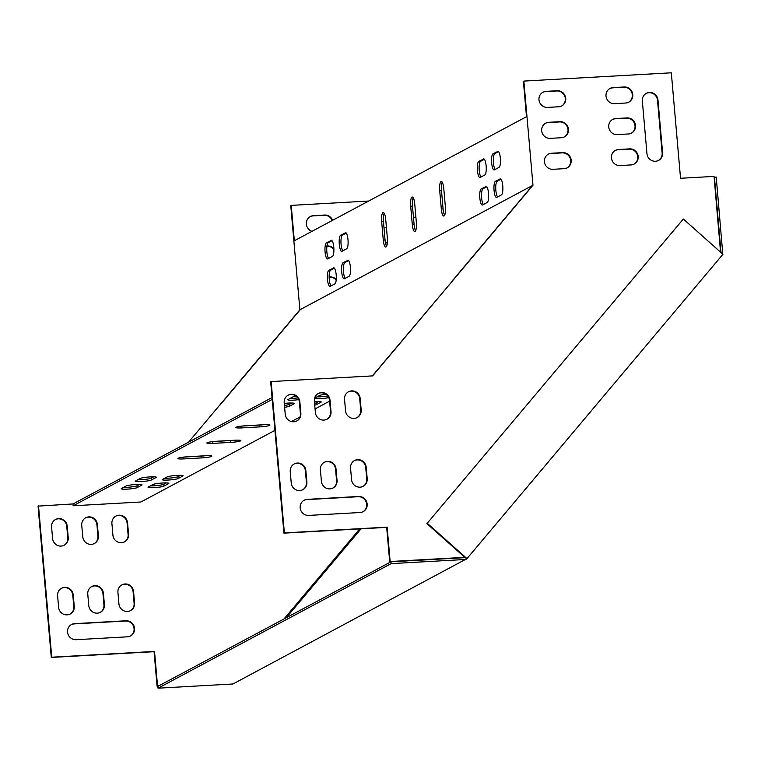 <?xml version="1.0" encoding="UTF-8"?>
<svg xmlns="http://www.w3.org/2000/svg" width="761" height="761" viewBox="0 0 761 761"><rect width="100%" height="100%" fill="white"/><g stroke="black" fill="none" stroke-linecap="round" stroke-linejoin="round"><path stroke-width="1.14" d="M329.161 277.204L329.58 277.185A8.114 7.772 -118.1 0 1 336.172 280.105M385.485 242.94L387.349 242.835M333.879 248.847A8.114 7.772 61.9 0 0 327.335 245.984L326.907 246.212A8.114 7.772 -118.1 0 1 333.898 249.713M413.489 217.77A8.114 7.772 -118.1 0 1 415.887 217.056M310.108 216.657A8.114 7.772 -118.1 0 1 312.999 215.905L324.167 215.277A8.114 7.772 -118.1 0 1 332.148 220.557M124.319 541.946A8.114 7.772 61.9 0 0 128.086 534.488L127.087 523.026A8.114 7.772 61.9 0 0 115.682 516.186M94.164 543.639A8.114 7.772 61.9 0 0 97.931 536.172L96.923 524.71A8.114 7.772 61.9 0 0 85.517 517.88M130.312 636.072A8.114 7.772 61.9 0 0 125.555 621.024L74.169 623.906A8.114 7.772 61.9 0 0 71.287 624.657M272.219 399.411L73.151 505.78L72.989 503.944L38.05 506.122L51.291 657.447L154.064 651.682L157.07 686.08L158.554 685.994M151.781 485.889L152.923 484.519M188.509 442.217L299.882 309.784L290.769 205.632L291.235 205.384L294.326 240.761L526.488 116.709L523.397 81.332L523.863 81.085L532.976 185.237L372.633 375.886L271.144 381.575L284.376 532.9L387.149 527.135L390.155 561.523L463.849 557.394L464.277 556.881M64 545.333A8.114 7.772 61.9 0 0 67.767 537.865L66.768 526.403A8.114 7.772 61.9 0 0 55.363 519.573M70.022 614.117A8.114 7.772 61.9 0 0 73.788 606.65L72.78 595.188A8.114 7.772 61.9 0 0 61.375 588.348M100.176 612.424A8.114 7.772 61.9 0 0 103.943 604.957L102.944 593.494A8.114 7.772 61.9 0 0 91.539 586.664M130.34 610.731A8.114 7.772 61.9 0 0 134.107 603.264L133.108 591.801A8.114 7.772 61.9 0 0 121.703 584.971M336.238 279.411A8.114 7.772 61.9 0 0 330.046 276.937L329.152 276.985M387.368 242.616L385.437 242.721M384.001 227.824L386.445 227.691M415.877 216.885A8.114 7.772 61.9 0 0 413.489 217.76M332.614 220.31A8.114 7.772 61.9 0 0 324.633 215.03L313.456 215.658A8.114 7.772 61.9 0 0 311.991 231.325M112.913 535.116L111.915 523.654A8.114 7.772 -118.1 0 1 115.91 516.063A8.114 7.772 -118.1 0 1 127.553 522.769L128.552 534.241A8.114 7.772 -118.1 0 1 124.557 541.832A8.114 7.772 -118.1 0 1 112.913 535.116M82.759 536.809L81.75 525.337A8.114 7.772 -118.1 0 1 85.746 517.746A8.114 7.772 -118.1 0 1 97.389 524.462L98.397 535.925A8.114 7.772 -118.1 0 1 94.393 543.516A8.114 7.772 -118.1 0 1 82.759 536.809M127.429 636.824L76.043 639.706A8.114 7.772 -118.1 0 1 71.515 624.534A8.114 7.772 -118.1 0 1 74.635 623.659L126.022 620.776A8.114 7.772 -118.1 0 1 130.55 635.958A8.114 7.772 -118.1 0 1 127.429 636.824M73.151 505.78L140.918 501.984L274.921 430.374M38.516 505.875L51.758 657.2L154.521 651.435L157.537 685.832L159.02 685.747M283.967 618.978L359.725 528.895M413.604 198.516L412.89 198.564M368.666 201.037L291.235 205.384M52.595 538.493L51.586 527.031A8.114 7.772 -118.1 0 1 55.591 519.44A8.114 7.772 -118.1 0 1 67.234 526.155L68.233 537.618A8.114 7.772 -118.1 0 1 64.238 545.209A8.114 7.772 -118.1 0 1 52.595 538.493M58.616 607.278L57.608 595.815A8.114 7.772 -118.1 0 1 61.603 588.224A8.114 7.772 -118.1 0 1 73.246 594.94L74.255 606.403A8.114 7.772 -118.1 0 1 70.25 613.994A8.114 7.772 -118.1 0 1 58.616 607.278M88.771 605.585L87.772 594.122A8.114 7.772 -118.1 0 1 91.767 586.531A8.114 7.772 -118.1 0 1 103.41 593.247L104.409 604.71A8.114 7.772 -118.1 0 1 100.414 612.301A8.114 7.772 -118.1 0 1 88.771 605.585M118.935 603.901L117.926 592.429A8.114 7.772 -118.1 0 1 121.931 584.838A8.114 7.772 -118.1 0 1 133.565 591.554L134.573 603.016A8.114 7.772 -118.1 0 1 130.578 610.607A8.114 7.772 -118.1 0 1 118.935 603.901M444.643 215.211A8.114 2.102 86.8 0 1 443.092 208.923L441.494 190.583A8.114 2.102 86.8 0 1 442.217 182.221M495.211 169.427A8.114 2.102 86.8 0 1 493.328 160.99A8.114 2.102 86.8 0 1 494.764 153.712L498.588 151.667M497.618 196.937A8.114 2.102 86.8 0 1 495.744 188.5A8.114 2.102 86.8 0 1 497.171 181.223L500.995 179.187M328.628 258.436A8.114 2.102 86.8 0 1 326.754 249.998A8.114 2.102 86.8 0 1 328.191 242.721L332.015 240.676M331.035 285.946A8.114 2.102 86.8 0 1 329.161 277.508A8.114 2.102 86.8 0 1 330.597 270.231L334.421 268.195M480.99 177.018A8.114 2.102 86.8 0 1 479.116 168.581A8.114 2.102 86.8 0 1 480.552 161.313L484.367 159.268M483.397 204.538A8.114 2.102 86.8 0 1 481.523 196.1A8.114 2.102 86.8 0 1 482.959 188.823L486.774 186.787M342.85 250.835A8.114 2.102 86.8 0 1 340.976 242.398A8.114 2.102 86.8 0 1 342.412 235.12L346.236 233.085M345.256 278.345A8.114 2.102 86.8 0 1 343.382 269.908A8.114 2.102 86.8 0 1 344.819 262.64L348.643 260.595M386.607 246.231A8.114 2.102 86.8 0 1 385.056 239.934L383.449 221.594A8.114 2.102 86.8 0 1 384.181 213.232M415.63 230.726A8.114 2.102 86.8 0 1 414.079 224.428L412.472 206.088A8.114 2.102 86.8 0 1 413.194 197.727M441.313 209.018L439.706 190.678A8.114 2.102 86.8 0 1 441.285 181.499A8.114 2.102 86.8 0 1 443.768 188.509L445.375 206.849A8.114 2.102 86.8 0 1 443.796 216.038A8.114 2.102 86.8 0 1 441.313 209.018L443.092 208.923M532.976 185.237L299.882 309.784M497.627 151.334A8.114 2.102 86.8 0 1 497.875 151.258A8.114 2.102 86.8 0 1 500.396 158.754A8.114 2.102 86.8 0 1 499.026 167.382L494.384 169.865A8.114 2.102 86.8 0 1 494.136 169.931A8.114 2.102 86.8 0 1 491.616 162.445A8.114 2.102 86.8 0 1 492.976 153.817L498.122 151.306M500.034 178.845A8.114 2.102 86.8 0 1 500.281 178.768A8.114 2.102 86.8 0 1 502.802 186.264A8.114 2.102 86.8 0 1 501.432 194.892L496.79 197.375A8.114 2.102 86.8 0 1 496.543 197.451A8.114 2.102 86.8 0 1 494.022 189.955A8.114 2.102 86.8 0 1 495.392 181.327L500.529 178.816M331.045 240.343A8.114 2.102 86.8 0 1 331.292 240.267A8.114 2.102 86.8 0 1 333.822 247.763A8.114 2.102 86.8 0 1 332.452 256.39L327.81 258.873A8.114 2.102 86.8 0 1 327.563 258.94A8.114 2.102 86.8 0 1 325.033 251.453A8.114 2.102 86.8 0 1 326.402 242.826L331.549 240.314M333.451 267.853A8.114 2.102 86.8 0 1 333.699 267.777A8.114 2.102 86.8 0 1 336.229 275.273A8.114 2.102 86.8 0 1 334.859 283.901L330.217 286.383A8.114 2.102 86.8 0 1 329.97 286.459A8.114 2.102 86.8 0 1 327.439 278.964A8.114 2.102 86.8 0 1 328.809 270.336L333.955 267.824M483.406 158.935A8.114 2.102 86.8 0 1 483.654 158.859A8.114 2.102 86.8 0 1 486.174 166.355A8.114 2.102 86.8 0 1 484.805 174.982L480.162 177.465A8.114 2.102 86.8 0 1 479.915 177.532A8.114 2.102 86.8 0 1 477.394 170.036A8.114 2.102 86.8 0 1 478.764 161.408L483.91 158.906M485.813 186.445A8.114 2.102 86.8 0 1 486.06 186.369A8.114 2.102 86.8 0 1 488.581 193.865A8.114 2.102 86.8 0 1 487.211 202.493L482.569 204.975A8.114 2.102 86.8 0 1 482.322 205.042A8.114 2.102 86.8 0 1 479.801 197.556A8.114 2.102 86.8 0 1 481.171 188.928L486.317 186.416M345.266 232.742A8.114 2.102 86.8 0 1 345.513 232.666A8.114 2.102 86.8 0 1 348.043 240.162A8.114 2.102 86.8 0 1 346.674 248.79L342.031 251.273A8.114 2.102 86.8 0 1 341.784 251.349A8.114 2.102 86.8 0 1 339.254 243.853A8.114 2.102 86.8 0 1 340.624 235.225L345.77 232.714M347.672 260.252A8.114 2.102 86.8 0 1 347.92 260.186A8.114 2.102 86.8 0 1 350.45 267.682A8.114 2.102 86.8 0 1 349.08 276.3L344.438 278.783A8.114 2.102 86.8 0 1 344.191 278.859A8.114 2.102 86.8 0 1 341.66 271.363A8.114 2.102 86.8 0 1 343.03 262.735L348.177 260.224M383.268 240.038L381.661 221.698A8.114 2.102 86.8 0 1 383.24 212.509A8.114 2.102 86.8 0 1 385.732 219.52L387.33 237.86A8.114 2.102 86.8 0 1 385.751 247.049A8.114 2.102 86.8 0 1 383.268 240.038L385.056 239.934M412.291 224.533L410.683 206.183A8.114 2.102 86.8 0 1 412.262 197.004A8.114 2.102 86.8 0 1 414.745 204.015L416.353 222.355A8.114 2.102 86.8 0 1 414.774 231.544A8.114 2.102 86.8 0 1 412.291 224.533L414.079 224.428M552.905 169.303A8.114 7.772 -118.1 0 1 548.386 154.131A8.114 7.772 -118.1 0 1 551.506 153.256L562.674 152.628A8.114 7.772 -118.1 0 1 567.202 167.81A8.114 7.772 -118.1 0 1 564.082 168.685L552.905 169.303M550.203 138.359A8.114 7.772 -118.1 0 1 545.675 123.177A8.114 7.772 -118.1 0 1 548.795 122.302L559.963 121.684A8.114 7.772 -118.1 0 1 564.491 136.856A8.114 7.772 -118.1 0 1 561.371 137.731L550.203 138.359M642.341 100.928A8.114 7.772 -118.1 0 1 646.336 93.337A8.114 7.772 -118.1 0 1 657.98 100.052L662.593 152.79A8.114 7.772 -118.1 0 1 658.598 160.381A8.114 7.772 -118.1 0 1 646.955 153.665L642.341 100.928M366.193 467.254A8.114 7.772 61.9 0 0 354.55 460.538A8.114 7.772 61.9 0 0 350.555 468.129L351.563 479.592A8.114 7.772 61.9 0 0 363.197 486.308A8.114 7.772 61.9 0 0 367.202 478.717L366.193 467.254L365.727 467.501L366.735 478.964A8.114 7.772 -118.1 0 1 362.968 486.431M336.039 468.947A8.114 7.772 61.9 0 0 324.395 462.231A8.114 7.772 61.9 0 0 320.4 469.822L321.399 481.285A8.114 7.772 61.9 0 0 333.042 488.001A8.114 7.772 61.9 0 0 337.037 480.41L336.039 468.947L335.572 469.195L336.571 480.657A8.114 7.772 -118.1 0 1 332.804 488.124M305.874 470.64A8.114 7.772 61.9 0 0 294.231 463.925A8.114 7.772 61.9 0 0 290.236 471.516L291.235 482.978A8.114 7.772 61.9 0 0 302.878 489.694A8.114 7.772 61.9 0 0 306.873 482.103L305.874 470.64L305.408 470.888L306.417 482.35A8.114 7.772 -118.1 0 1 302.64 489.808M360.181 398.469A8.114 7.772 61.9 0 0 348.538 391.763A8.114 7.772 61.9 0 0 344.543 399.354L345.542 410.816A8.114 7.772 61.9 0 0 357.185 417.523A8.114 7.772 61.9 0 0 361.18 409.932L360.181 398.469L359.715 398.716L360.714 410.189A8.114 7.772 -118.1 0 1 356.947 417.646M720.553 252.157L714.056 176.4L680.543 178.274L671.316 72.809L523.863 81.085M284.214 402.731L285.223 414.193A8.114 7.772 61.9 0 0 296.857 420.909A8.114 7.772 61.9 0 0 300.861 413.318L299.853 401.856A8.114 7.772 61.9 0 0 288.219 395.14A8.114 7.772 61.9 0 0 284.214 402.731M308.671 515.406L360.058 512.524A8.114 7.772 61.9 0 0 366.85 502.403A8.114 7.772 61.9 0 0 358.65 496.476L307.263 499.359A8.114 7.772 61.9 0 0 300.462 509.48A8.114 7.772 61.9 0 0 308.671 515.406M314.379 401.037L315.377 412.5A8.114 7.772 61.9 0 0 327.021 419.216A8.114 7.772 61.9 0 0 331.016 411.625L330.017 400.162A8.114 7.772 61.9 0 0 318.374 393.447A8.114 7.772 61.9 0 0 314.379 401.037M547.492 107.406A8.114 7.772 -118.1 0 1 542.964 92.224A8.114 7.772 -118.1 0 1 546.084 91.358L557.261 90.73A8.114 7.772 -118.1 0 1 561.78 105.903A8.114 7.772 -118.1 0 1 558.66 106.778L547.492 107.406M614.517 103.648A8.114 7.772 -118.1 0 1 609.989 88.466A8.114 7.772 -118.1 0 1 613.109 87.591L624.286 86.973A8.114 7.772 -118.1 0 1 628.805 102.145A8.114 7.772 -118.1 0 1 625.685 103.02L614.517 103.648M617.219 134.592A8.114 7.772 -118.1 0 1 612.7 119.42A8.114 7.772 -118.1 0 1 615.82 118.545L626.988 117.917A8.114 7.772 -118.1 0 1 631.516 133.099A8.114 7.772 -118.1 0 1 628.396 133.974L617.219 134.592M619.93 165.546A8.114 7.772 -118.1 0 1 615.411 150.374A8.114 7.772 -118.1 0 1 618.531 149.498L629.699 148.871A8.114 7.772 -118.1 0 1 634.217 164.053A8.114 7.772 -118.1 0 1 631.097 164.918L619.93 165.546M566.964 167.924A8.114 7.772 61.9 0 0 562.208 152.875L551.04 153.503A8.114 7.772 61.9 0 0 548.148 154.255M564.253 136.98A8.114 7.772 61.9 0 0 559.497 121.931L548.329 122.55A8.114 7.772 61.9 0 0 545.447 123.311M658.36 160.495A8.114 7.772 61.9 0 0 662.127 153.037L657.514 100.3A8.114 7.772 61.9 0 0 646.108 93.47M354.322 460.671A8.114 7.772 -118.1 0 1 365.727 467.501M324.167 462.365A8.114 7.772 -118.1 0 1 335.572 469.195M294.003 464.048A8.114 7.772 -118.1 0 1 305.408 470.888M348.31 391.886A8.114 7.772 -118.1 0 1 359.715 398.716M271.144 381.575L270.678 381.822L283.92 533.147L386.683 527.383L389.699 561.77L463.849 557.394M287.981 395.273A8.114 7.772 -118.1 0 1 299.387 402.103L300.395 413.565A8.114 7.772 -118.1 0 1 296.628 421.033M303.915 500.358A8.114 7.772 -118.1 0 1 306.797 499.606L358.184 496.724A8.114 7.772 -118.1 0 1 362.94 511.773M318.146 393.58A8.114 7.772 -118.1 0 1 329.551 400.41L330.559 411.872A8.114 7.772 -118.1 0 1 326.792 419.34M561.551 106.026A8.114 7.772 61.9 0 0 556.795 90.978L545.618 91.605A8.114 7.772 61.9 0 0 542.736 92.357M628.567 102.269A8.114 7.772 61.9 0 0 623.82 87.22L612.643 87.848A8.114 7.772 61.9 0 0 609.761 88.599M631.278 133.223A8.114 7.772 61.9 0 0 626.522 118.174L615.354 118.792A8.114 7.772 61.9 0 0 612.472 119.544M633.989 164.167A8.114 7.772 61.9 0 0 629.233 149.118L618.065 149.746A8.114 7.772 61.9 0 0 615.173 150.497M152.048 485.879L153.341 484.348L152.038 485.879M532.481 185.503L300.338 309.556L219.72 405.109M234.264 440.258A8.114 0.932 -5 0 1 230.602 440.562L213.289 441.532M263.287 424.752A8.114 0.932 -5 0 1 259.625 425.057L242.312 426.027M205.251 455.763A8.114 0.932 -5 0 1 201.589 456.067L184.276 457.038M180.566 475.311L178.007 476.681A8.114 0.932 -5 0 1 164.604 478.279M318.707 401.504L316.138 402.873A8.114 0.932 -5 0 1 314.578 403.359M166.345 482.912L163.786 484.281A8.114 0.932 -5 0 1 150.383 485.879M327.801 395.967A8.114 0.932 -5 0 1 316.957 396.871M291.891 403.007L289.332 404.376A8.114 0.932 -5 0 1 284.452 405.432M153.76 476.814L151.192 478.184A8.114 0.932 -5 0 1 137.798 479.782M297.846 397.936A8.114 0.932 -5 0 1 290.15 398.374M139.539 484.415L136.97 485.784A8.114 0.932 -5 0 1 123.577 487.382M272.058 397.575L72.989 503.944M230.764 442.398L212.89 443.397A8.114 0.932 -5 0 1 206.849 443.016A8.114 0.932 -5 0 1 216.952 441.228L234.826 440.229A8.114 0.932 -5 0 1 240.876 440.6A8.114 0.932 -5 0 1 230.764 442.398L230.602 440.562M259.786 426.892L241.912 427.891A8.114 0.932 -5 0 1 235.862 427.511A8.114 0.932 -5 0 1 245.974 425.722L263.848 424.714A8.114 0.932 -5 0 1 269.898 425.095A8.114 0.932 -5 0 1 259.786 426.892L259.625 425.057M201.751 457.903L183.877 458.902A8.114 0.932 -5 0 1 177.827 458.522A8.114 0.932 -5 0 1 187.938 456.733L205.812 455.734A8.114 0.932 -5 0 1 211.853 456.105A8.114 0.932 -5 0 1 201.751 457.903L201.589 456.067M162.521 479.392L167.173 476.909A8.114 0.932 -5 0 1 175.972 475.454A8.114 0.932 -5 0 1 183.068 475.768A8.114 0.932 -5 0 1 182.811 476.034L178.16 478.517A8.114 0.932 -5 0 1 169.361 479.972A8.114 0.932 -5 0 1 162.264 479.658A8.114 0.932 -5 0 1 162.521 479.392M314.426 401.618A8.114 0.932 -5 0 1 321.199 401.96A8.114 0.932 -5 0 1 320.942 402.227L316.3 404.709A8.114 0.932 -5 0 1 314.74 405.194M148.309 486.992L152.951 484.51A8.114 0.932 -5 0 1 161.751 483.054A8.114 0.932 -5 0 1 168.847 483.368A8.114 0.932 -5 0 1 168.59 483.635L163.948 486.117A8.114 0.932 -5 0 1 155.139 487.573A8.114 0.932 -5 0 1 148.043 487.259A8.114 0.932 -5 0 1 148.309 486.992M328.809 397.632A8.114 0.932 -5 0 1 319.924 398.669A8.114 0.932 -5 0 1 314.626 398.25A8.114 0.932 -5 0 1 314.883 397.984L319.525 395.501A8.114 0.932 -5 0 1 325.993 394.255M284.281 403.435A8.114 0.932 -5 0 1 294.393 403.463A8.114 0.932 -5 0 1 294.136 403.73L289.494 406.212A8.114 0.932 -5 0 1 284.614 407.268M135.715 480.895L140.357 478.412A8.114 0.932 -5 0 1 149.166 476.957A8.114 0.932 -5 0 1 156.252 477.271A8.114 0.932 -5 0 1 155.995 477.537L151.353 480.02A8.114 0.932 -5 0 1 142.554 481.475A8.114 0.932 -5 0 1 135.458 481.161A8.114 0.932 -5 0 1 135.715 480.895M298.807 399.677A8.114 0.932 -5 0 1 287.81 399.753A8.114 0.932 -5 0 1 288.067 399.487L292.719 397.004A8.114 0.932 -5 0 1 296.124 396.158M121.494 488.495L126.136 486.013A8.114 0.932 -5 0 1 134.944 484.557A8.114 0.932 -5 0 1 142.041 484.871A8.114 0.932 -5 0 1 141.774 485.138L137.132 487.62A8.114 0.932 -5 0 1 128.333 489.076A8.114 0.932 -5 0 1 121.237 488.762A8.114 0.932 -5 0 1 121.494 488.495M291.425 421.556L299.958 416.999M315.064 408.923L329.618 401.152M372.367 375.905L452.805 280.562M532.51 185.484L452.338 280.809M300.348 309.537L220.176 404.862M714.132 177.342L716.225 177.085L722.788 254.145M466.522 558.869L232.952 683.987L158.041 688.191L391.125 563.635L390.964 561.808L465.142 557.642L466.988 558.622L722.94 254.279L683.34 219.025L426.921 523.625L683.34 219.025M361.037 528.819L286.231 617.77M466.988 558.622L427.387 523.368M465.142 557.642L426.921 523.625M714.436 177.18L721.038 252.585M466.046 559.44L391.125 563.635M158.041 688.191L157.879 686.355L390.964 561.808M141.774 485.138L141.736 484.652M137.132 487.62L136.97 485.784M155.995 477.537L155.957 477.052M151.353 480.02L151.192 478.184M294.136 403.73L294.088 403.235M289.494 406.212L289.332 404.376M168.59 483.635L168.542 483.149M163.948 486.117L163.786 484.281M320.942 402.227L320.904 401.732M316.3 404.709L316.138 402.873M182.811 476.034L182.764 475.549M178.16 478.517L178.007 476.681M183.877 458.902L183.715 457.104M241.912 427.891L241.76 426.093M212.89 443.397L212.738 441.599M494.764 153.712L492.976 153.817M497.171 181.223L495.392 181.327M328.191 242.721L326.402 242.826M330.597 270.231L328.809 270.336M480.552 161.313L478.764 161.408M482.959 188.823L481.171 188.928M342.412 235.12L340.624 235.225M344.819 262.64L343.03 262.735M383.449 221.594L381.661 221.698M441.494 190.583L439.706 190.678M412.472 206.088L410.683 206.183"/></g></svg>
